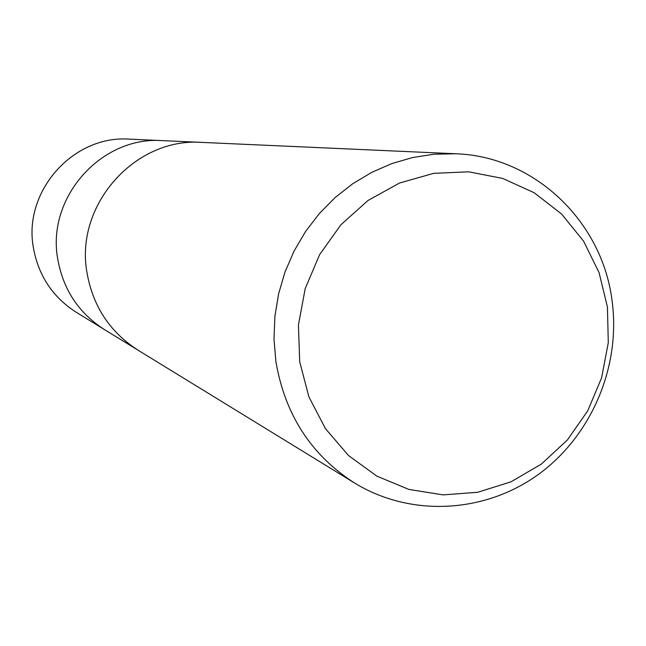 <?xml version="1.0" encoding="UTF-8"?>
<svg xmlns="http://www.w3.org/2000/svg" width="646" height="646" viewBox="0 0 646 646"><rect width="100%" height="100%" fill="white"/><g stroke="black" fill="none" stroke-linecap="round" stroke-linejoin="round"><path stroke-width="0.97" d="M87.008 272.806C92.951 306.398 109.99 332.205 138.115 350.229C109.99 332.205 92.951 306.39 87.008 272.806C74.573 205.21 134.933 137.291 201.835 142.395L455.656 153.764C534.896 156.275 602.936 222.159 612.206 301.868C620.749 367.622 590.953 436.833 537.407 475.141C483.846 513.352 410.468 517.188 354.686 483.087C311.194 455.212 284.926 414.651 275.882 361.429L274.001 338.932L274.913 316.274L278.604 293.841L285.007 272.006L294.035 251.132L305.518 231.567L319.269 213.632L335.048 197.636L352.587 183.827L371.595 172.425L391.742 163.608L412.705 157.511L434.128 154.216L455.656 153.764M57.744 259.078C63.187 289.61 78.739 313.1 104.402 329.549C78.739 313.1 63.187 289.61 57.744 259.078C46.375 197.652 101.269 135.991 162.316 140.626L201.326 142.37M607.434 307.044L608.29 342.671L601.62 377.821L587.747 410.799L567.341 440.031L541.348 464.094L511.002 481.819L477.725 492.276L443.148 494.884L408.958 489.45L376.876 476.15L348.557 455.575L325.479 428.702L308.885 396.854L299.696 361.671L298.436 324.954L305.195 288.633L319.625 254.621L340.967 224.703L368.083 200.43L399.511 183.028L433.603 173.346L468.6 171.82L502.701 178.433L534.218 192.766L561.6 214.028L583.564 241.103L599.076 272.628L607.434 307.044M104.006 329.307L76.309 312.317C52.714 297.192 38.405 275.64 33.39 247.652C22.917 191.361 73.256 134.901 129.402 139.148L161.863 140.602M104.394 329.549L137.679 349.97M138.115 350.229L354.686 483.087"/></g></svg>
